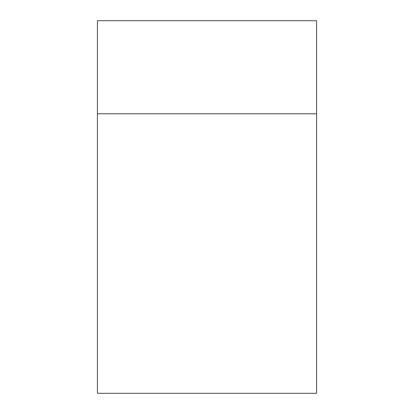<?xml version="1.0" encoding="UTF-8"?>
<svg xmlns="http://www.w3.org/2000/svg" width="414" height="414" viewBox="0 0 414 414"><rect width="100%" height="100%" fill="white"/><g stroke="black" fill="none" stroke-linecap="round" stroke-linejoin="round"><path stroke-width="0.62" d="M316.586 113.783L316.586 20.7L97.414 20.7L97.414 393.3L316.586 393.3L316.586 113.783L97.414 113.783"/></g></svg>
